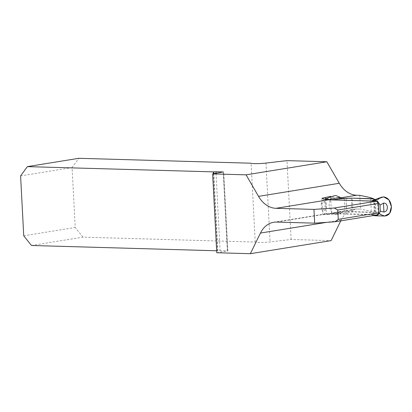 <?xml version="1.0" encoding="UTF-8"?>
<svg xmlns="http://www.w3.org/2000/svg" width="412" height="412" viewBox="0 0 412 412"><rect width="100%" height="100%" fill="white"/><g stroke="black" fill="none" stroke-linecap="round" stroke-linejoin="round"><path stroke-width="0.31" stroke-dasharray="2.06 1.54" d="M377.222 214.94L329.162 213.571A27.048 20.379 -99.2 0 0 326.247 213.761A27.048 20.379 -99.2 0 0 322.833 214.729L321.973 198.285M359.764 195.319L360.485 209.08L357.425 208.992A27.048 20.379 -99.2 0 0 354.511 209.183A27.048 20.379 -99.2 0 0 341.208 219.982L340.786 220.842M31.482 245.49L82.956 237.152L255.229 242.065A9.548 0.896 -3 0 0 270.092 241.932L291.114 239.48L331.104 240.623M291.114 239.48L286.984 160.629M322.833 214.729L331.475 213.56A27.048 20.379 80.8 0 1 335.713 212.232A27.048 20.379 80.8 0 1 338.628 212.036L346.77 212.268L352.966 211.902L374.214 212.51L371.284 211.397L360.485 209.08M340.739 197.817L337.907 198.275L341.661 198.383M373.504 198.986L374.214 212.51M352.966 211.902L352.26 198.378L344.344 198.697L345.04 211.984L330.682 213.401L371.433 214.539L372.639 215.079A7.833 5.902 80.8 0 0 373.617 215.528M216.769 252.741L227.893 250.887L223.757 172.031M213.401 173.766L217.438 250.795L227.893 250.887M217.438 250.795L216.666 250.774M255.229 242.065L251.093 163.214M82.956 237.152L75.216 227.455L72.074 167.581L78.826 158.301M337.907 198.275A27.048 20.379 80.8 0 1 331.418 196.745M23.736 235.793L75.216 227.455M20.6 175.919L72.074 167.581M331.475 213.56L330.609 197.039M346.77 212.268L346.049 198.507M325.614 198.847L326.417 214.147M371.284 211.397L370.563 197.631M371.382 201.035L377.5 199.645L378.195 212.932L379.261 213.426M381.563 197.219L377.639 199.619L370.738 201.252L329.456 199.841M324.785 201.447L325.248 210.352L326.314 208.451L326.01 202.637L324.785 201.447L321.283 203.502A7.833 5.902 80.8 0 1 324.584 199.228M321.283 203.502L321.592 209.461A7.833 5.902 80.8 0 0 327.355 214.425L336.898 214.673C332.438 213.977 329.832 210.717 329.09 204.893L330.254 199.197L333.869 195.865M329.672 213.854L330.682 213.401L342.851 211.948L340.873 213.179L329.672 213.854A7.833 5.902 80.8 0 1 327.355 214.425M372.639 215.079L380.456 214.307L378.34 212.963L375.322 212.762L374.915 212.293L351.987 211.639L345.04 211.984M375.08 199.568L377.639 199.619L378.195 212.932L371.433 214.539M378.34 212.963L371.578 214.57M380.456 214.307L384.597 216.032M379.622 198.388L371.892 200.783M325.248 210.352L321.592 209.461M336.898 214.673L340.873 213.179M331.464 199.897L329.981 200.067M374.22 199.006L374.915 212.293M351.987 211.639L351.292 198.352M338.628 212.036L357.425 208.992M276.673 222.073L329.162 213.571M341.208 219.982L326.546 222.356M223.376 172.149L227.512 251.006M227.336 250.8L223.211 172.175M216.043 173.339L220.09 250.594M217.85 250.728L213.813 173.699M265.956 163.075L270.092 241.932M330.125 200.093L331.789 199.902M374.626 199.475L375.322 212.762M346.775 211.948L346.08 198.661M376.151 212.87L375.45 199.583M273.759 222.264L326.247 213.761M335.713 212.232L354.511 209.183M342.933 211.928L330.764 213.385M377.598 199.635L370.852 201.241M326.01 202.637L326.314 208.451"/><path stroke-width="0.62" d="M378.798 212.777L338.273 219.338L334.977 221.785L377.222 214.94L378.798 212.777L378.309 203.446L376.501 201.18L328.441 199.81L275.952 208.312L313.959 209.399L314.68 223.16L276.673 222.073A27.048 20.379 -99.2 0 0 273.759 222.264A27.048 20.379 -99.2 0 0 260.456 233.063L250.352 253.699L331.104 240.623L340.786 220.842M331.418 196.745A27.048 20.379 80.8 0 1 330.573 196.339L321.973 198.285A27.048 20.379 -99.2 0 0 328.441 199.81M376.501 201.18L334.256 208.024L313.959 209.399M334.977 221.785L314.68 223.16M338.273 219.338L337.783 210.007L334.256 208.024M378.309 203.446L337.783 210.007M341.661 198.383L352.245 198.141L373.493 198.749L370.563 197.631L359.764 195.319L356.704 195.231L340.739 197.817M213.813 173.699L213.715 171.876L27.347 166.639L78.826 158.301L251.093 163.214A9.548 0.896 -3 0 0 265.956 163.075L286.984 160.629L326.845 161.767L246.093 174.843L212.638 173.89L223.201 171.948L215.955 171.742L216.043 173.339M246.093 174.843L258.535 196.364L339.287 183.283L326.845 161.767M339.287 183.283A27.048 20.379 -99.2 0 0 356.704 195.231M375.08 199.568L374.22 199.006L352.245 198.141M213.715 171.876L215.955 171.742M212.638 173.89L216.769 252.741L250.352 253.699M216.666 250.774L31.482 245.49L23.736 235.793L20.6 175.919L27.347 166.639M258.535 196.364A27.048 20.379 -99.2 0 0 275.952 208.312M213.303 171.943L213.401 173.766M330.609 197.039L330.573 196.339M325.552 197.708L325.614 198.847M380.276 211.135L379.967 205.176L383.469 203.121L383.933 212.025L380.276 211.135A7.833 5.902 80.8 0 1 375.049 215.785A7.833 5.902 80.8 0 1 373.617 215.528M371.382 201.035L371.892 200.783A7.833 5.902 80.8 0 1 372.566 200.474A7.833 5.902 80.8 0 1 379.967 205.176M329.456 199.841L328.92 199.557A7.833 5.902 80.8 0 0 324.872 199.114L333.869 195.86L335.898 195.535L340.039 197.26L328.92 199.557M324.584 199.228A7.833 5.902 80.8 0 1 324.872 199.114M344.344 198.697L342.151 198.61L331.464 199.897M372.566 200.474L381.563 197.219L383.593 196.895C388.058 197.59 390.658 200.85 391.4 206.675C391.271 212.468 389 215.589 384.597 216.032L375.049 215.785M383.469 203.121C385.699 202.915 387.007 204.28 387.393 207.226C387.316 210.115 386.162 211.717 383.933 212.025M340.039 197.26L342.151 198.605M379.261 213.426L380.879 214.647L384.597 216.032L389.613 213.38L391.4 206.675L388.907 199.846L383.593 196.895L380.008 198.074L377.639 199.619M326.546 222.356L260.456 233.063M331.789 199.902L342.295 198.636"/></g></svg>
